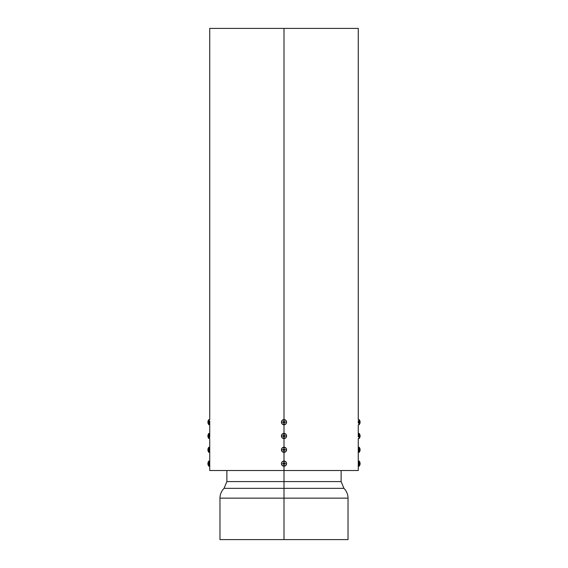 <?xml version="1.0" encoding="UTF-8"?>
<svg xmlns="http://www.w3.org/2000/svg" width="568" height="568" viewBox="0 0 568 568"><rect width="100%" height="100%" fill="white"/><g stroke="black" fill="none" stroke-linecap="round" stroke-linejoin="round"><path stroke-width="0.85" d="M358.259 419.638L358.259 28.4L209.741 28.4L358.259 28.4L284 28.4L284 419.589A2.577 2.577 0 0 0 281.423 422.159A2.577 2.577 0 0 0 284 424.736L282.175 423.984L281.423 422.159A2.577 2.577 0 0 0 284 424.736L284 433.398A2.577 2.577 0 0 0 281.423 435.975A2.577 2.577 0 0 0 284 438.553L282.175 437.8L281.423 435.975A2.577 2.577 0 0 0 284 438.553L284 447.215A2.577 2.577 0 0 0 281.423 449.792A2.577 2.577 0 0 0 284 452.369L282.175 451.617L281.423 449.792A2.577 2.577 0 0 0 284 452.369L284 461.031A2.577 2.577 0 0 0 281.423 463.609A2.577 2.577 0 0 0 284 466.186L282.175 465.433L281.423 463.609A2.577 2.577 0 0 0 284 466.186L284 481.593L341.127 481.593L226.873 481.593L284 481.593L284 488.338L343.938 488.338L284 488.338L284 498.15L348.028 498.15L284 498.15L284 539.6L348.028 539.6L219.972 539.6L284 539.6L219.972 539.6L219.972 498.15L284 498.15L219.972 498.15L284 498.15L284 539.6L348.028 539.6L348.028 498.15L284 498.15L284 539.6L224.417 539.6M353.218 28.4L284 28.4L284 419.589A2.577 2.577 0 0 1 286.577 422.159L285.825 423.984L284 424.736L284 433.398A2.577 2.577 0 0 1 286.577 435.975L285.825 437.8L284 438.553L284 447.215A2.577 2.577 0 0 1 286.577 449.792L285.825 451.617L284 452.369L284 461.031A2.577 2.577 0 0 1 286.577 463.609L285.825 465.433L284 466.186L284 470.517L209.741 470.517L358.259 470.517L284 470.517L284 481.593L341.127 481.593L284 481.593L284 488.338L224.062 488.338L343.938 488.338L284 488.338L284 498.15L343.583 498.15M338.443 488.338L224.062 488.338L284 488.338L284 498.15L224.417 498.15M209.741 462.331L209.741 470.517L284 470.517L284 481.593L226.873 481.593L284 481.593L284 488.338L229.557 488.338M209.741 448.514L209.741 450.949M358.252 450.566L358.252 449.522M209.748 435.45L209.741 437.133M358.252 436.749L358.252 435.706M209.748 421.633L209.741 423.316M358.252 422.933L358.259 422.159L359.125 422.159L359.125 419.589L359.125 424.736A3.898 3.898 0 0 0 359.878 423.458L359.878 420.867A3.898 3.898 0 0 0 359.125 419.589A3.898 3.898 0 0 1 359.878 420.867L359.956 421.129M208.044 462.579L208.129 462.316A3.898 3.898 0 0 1 208.875 461.031A3.898 3.898 0 0 0 208.122 462.316L208.129 462.316A3.898 3.898 0 0 1 208.875 461.031L208.875 463.609L209.741 463.609L209.741 464.766M358.252 463.339L358.259 464.596L358.259 462.224L358.259 463.609L358.259 462.224L358.259 463.609L359.125 463.609L359.125 461.031L359.125 466.186A3.898 3.898 0 0 0 359.878 464.908L359.878 462.316A3.898 3.898 0 0 0 359.125 461.031A3.898 3.898 0 0 1 359.878 462.316L359.956 462.579M358.252 464.383L358.252 463.886M358.252 421.889L358.259 420.774L358.259 422.159L359.125 422.159L359.125 424.736A3.898 3.898 0 0 0 359.878 423.458L359.871 422.379A3.671 3.671 0 0 0 359.871 421.946L359.871 422.379A3.671 3.671 0 0 0 359.871 421.946L360.062 421.669M358.259 420.881L358.259 423.146M358.259 434.697L358.259 433.398L358.259 435.975L358.259 434.591L358.259 435.975L359.125 435.975L359.125 433.398L359.125 438.553A3.898 3.898 0 0 0 359.878 437.275L359.878 434.683A3.898 3.898 0 0 0 359.125 433.398A3.898 3.898 0 0 1 359.878 434.683L359.956 434.946M358.259 450.779L358.259 452.369L358.259 449.792L359.125 449.792L358.259 449.792C358.266 448.003 358.266 448.003 358.252 449.792C358.266 451.588 358.266 451.588 358.252 449.792C358.266 451.588 358.266 451.588 358.252 449.792L358.259 447.215L358.259 449.792L358.259 448.408L358.259 449.792L359.125 449.792L359.125 447.215L359.125 452.369A3.898 3.898 0 0 0 359.878 451.091L359.878 448.5A3.898 3.898 0 0 0 359.125 447.215A3.898 3.898 0 0 1 359.878 448.5L359.956 448.763M208.044 448.763L208.129 448.5A3.898 3.898 0 0 1 208.875 447.215A3.898 3.898 0 0 0 208.122 448.5L208.129 448.5A3.898 3.898 0 0 1 208.875 447.215L208.875 449.792L209.741 449.792L209.748 450.566M208.044 434.946L208.129 434.683A3.898 3.898 0 0 1 208.875 433.398A3.898 3.898 0 0 0 208.122 434.683L208.129 434.683A3.898 3.898 0 0 1 208.875 433.398L208.875 435.975L209.741 435.975L209.748 436.749M209.741 434.697L209.748 435.209M208.044 421.129L208.129 420.867A3.898 3.898 0 0 1 208.875 419.589A3.898 3.898 0 0 0 208.122 420.867L208.129 420.867A3.898 3.898 0 0 1 208.875 419.589L208.875 422.159L209.741 422.159L209.748 422.933M209.741 420.881L209.748 421.392M208.129 462.316A3.891 3.891 0 0 0 207.909 463.396L207.98 462.849L208.129 463.396A3.671 3.671 0 0 0 208.129 463.829L208.129 464.908A3.898 3.898 0 0 0 208.875 466.186L208.875 463.609L209.741 463.609L209.741 461.031L208.875 461.031L208.875 466.186A3.898 3.898 0 0 1 208.122 464.908A3.898 3.898 0 0 0 208.875 466.186L209.741 466.186L209.748 464.383M209.741 461.031L209.748 462.835M283.787 463.261L283.787 462.316L284.213 462.316L284.213 463.396L285.292 463.396L285.292 463.829L284.213 463.829L284.213 464.908L283.787 464.908L283.787 463.829L282.708 463.829L282.708 463.396L283.787 463.396L283.787 462.316L284.213 462.316L284.213 463.396L285.292 463.396L285.292 463.829L284.213 463.829L284 466.186L283.787 463.829L282.708 463.829L282.708 463.396L283.787 463.396L284 461.031A2.577 2.577 0 0 0 281.423 463.609A2.577 2.577 0 0 0 284 466.186L284 470.517L358.259 470.517L358.259 464.596M283.787 420.867L284 419.589A2.577 2.577 0 0 1 286.577 422.159A2.577 2.577 0 0 1 284 424.736L283.787 422.379L282.708 422.379L282.708 421.946L283.787 421.946L284 419.589A2.577 2.577 0 0 0 281.423 422.159A2.577 2.577 0 0 0 284 424.736L283.787 422.379L282.708 422.379L282.708 421.946L283.787 421.946L284 419.589L282.175 420.341L281.423 422.159A2.577 2.577 0 0 1 284 419.589L284 28.4L209.741 28.4L209.741 419.638M358.259 462.331L358.259 461.031L358.259 463.609L359.125 463.609L359.125 466.186A3.898 3.898 0 0 0 359.878 464.908L359.871 463.829A3.671 3.671 0 0 0 359.871 463.396L359.871 463.829A3.671 3.671 0 0 0 359.871 463.396L360.062 463.119M284 420.867L284.213 421.946L284.213 420.867L284.213 421.946L285.292 421.946L285.292 422.379L284.213 422.379L284.213 423.458L283.787 423.458L283.787 422.379L283.787 423.458M284.213 420.867L284.213 421.946L285.292 421.946L284.213 421.946L285.292 421.946L285.292 422.379L284.213 422.379L284 424.736A2.577 2.577 0 0 0 286.577 422.159L285.825 420.341L284 419.589A2.577 2.577 0 0 1 286.577 422.159A2.577 2.577 0 0 1 284 424.736L284 433.398A2.577 2.577 0 0 1 286.577 435.975A2.577 2.577 0 0 1 284 438.553L283.787 436.196L282.708 436.196L282.708 435.762L283.787 435.762L284 433.398L285.825 434.158L286.577 435.975A2.577 2.577 0 0 1 284 438.553L283.787 436.196L283.787 437.275L283.787 436.196L282.708 436.196L283.787 436.196L282.708 436.196L282.708 435.762L283.787 435.762L282.708 435.762L283.787 435.762L284 433.398A2.577 2.577 0 0 1 286.577 435.975A2.577 2.577 0 0 1 284 438.553L284 447.215A2.577 2.577 0 0 1 286.577 449.792A2.577 2.577 0 0 1 284 452.369L283.787 450.012L282.708 450.012L282.708 449.579L283.787 449.579L284 447.215L285.825 447.975L286.577 449.792A2.577 2.577 0 0 1 284 452.369L283.787 450.012L283.787 451.091L283.787 450.012L282.708 450.012L283.787 450.012L282.708 450.012L282.708 449.579L283.787 449.579L282.708 449.579L283.787 449.579L284 447.215A2.577 2.577 0 0 1 286.577 449.792A2.577 2.577 0 0 1 284 452.369L284 461.031A2.577 2.577 0 0 1 286.577 463.609A2.577 2.577 0 0 1 284 466.186A2.577 2.577 0 0 0 286.577 463.609L285.825 461.791L284 461.031A2.577 2.577 0 0 1 286.577 463.609A2.577 2.577 0 0 1 284 466.186L283.787 464.908M284.213 422.379L285.292 422.379L284.213 422.379L284.213 423.458L284.213 422.379M282.708 422.379L283.787 422.379L282.708 422.379L282.708 421.946L283.787 421.946L282.708 421.946M283.787 434.683L284.213 434.683L284.213 435.762L285.292 435.762L285.292 436.196L284.213 436.196L284 438.553A2.577 2.577 0 0 1 281.423 435.975A2.577 2.577 0 0 1 284 433.398L282.175 434.158L281.423 435.975A2.577 2.577 0 0 1 284 433.398L284.213 435.762L285.292 435.762L285.292 436.196L284.213 436.196L284.213 437.275L283.787 437.275M284.213 436.196L285.292 436.196L284.213 436.196L284.213 437.275L284.213 436.196M284.213 435.762L284.213 434.683L284.213 435.762L285.292 435.762L284.213 435.762M283.787 448.5L284.213 448.5L284.213 449.579L285.292 449.579L285.292 450.012L284.213 450.012L284 452.369A2.577 2.577 0 0 1 281.423 449.792A2.577 2.577 0 0 1 284 447.215L282.175 447.975L281.423 449.792A2.577 2.577 0 0 1 284 447.215L284.213 449.579L285.292 449.579L285.292 450.012L284.213 450.012L284.213 451.091L283.787 451.091M284.213 450.012L285.292 450.012L284.213 450.012L284.213 451.091L284.213 450.012M284.213 449.579L284.213 448.5L284.213 449.579L285.292 449.579L284.213 449.579M284 462.316L284 461.031L283.013 461.23L281.856 462.182L281.423 463.609A2.577 2.577 0 0 1 284 461.031L284.213 463.261M284.213 463.829L285.292 463.829L284.213 463.829L284.213 464.908L284.213 463.829M282.708 463.829L283.787 463.829L282.708 463.829L282.708 463.396L283.787 463.396L282.708 463.396M283.787 462.316L283.787 463.254M284.213 463.254L284.213 462.316M285.292 463.396L284.213 463.396L285.292 463.396L285.292 463.829M209.741 435.975L209.741 433.398L209.741 435.975C209.734 437.772 209.734 437.772 209.748 435.975L209.748 435.983C209.734 434.186 209.734 434.186 209.748 435.975C209.734 434.186 209.734 434.186 209.748 435.975C209.741 439.291 209.741 439.291 209.741 435.975L208.875 435.975L209.741 435.975M209.741 461.081L209.741 452.369L208.875 452.369L208.875 449.792L209.741 449.792L209.741 452.369L209.741 438.553L208.875 438.553A3.898 3.898 0 0 1 208.122 437.275L208.122 437.275A3.898 3.898 0 0 0 208.875 438.553L208.875 433.398L208.875 438.553A3.898 3.898 0 0 1 208.122 437.275L208.044 437.012M208.129 434.683A3.891 3.891 0 0 0 207.909 435.762L207.98 435.216L208.129 435.762A3.671 3.671 0 0 0 208.129 436.196L207.938 436.472M207.909 435.762L208.129 435.762A3.671 3.671 0 0 0 208.129 436.196L207.98 436.742M358.259 436.962L358.259 435.975C358.266 434.186 358.266 434.186 358.252 435.975C358.266 437.772 358.266 437.772 358.252 435.975C358.266 437.772 358.266 437.772 358.252 435.975L359.125 435.975L359.125 438.553A3.898 3.898 0 0 0 359.878 437.275L359.871 436.196A3.671 3.671 0 0 0 359.871 435.762L359.871 436.196A3.671 3.671 0 0 0 359.871 435.762L360.062 435.486M359.956 437.012L359.871 437.275A3.891 3.891 0 0 0 360.091 436.196L360.091 436.196M360.02 435.216L359.871 434.683A3.898 3.898 0 0 0 359.125 433.398L359.125 435.975L358.259 435.975L358.259 434.996M359.871 434.683L359.878 434.683A3.891 3.891 0 0 1 360.091 435.762M207.909 463.396L208.129 463.396A3.671 3.671 0 0 0 208.129 463.829L207.938 464.099M209.741 463.105L209.741 463.609C209.734 465.405 209.734 465.405 209.748 463.609C209.734 461.82 209.734 461.82 209.748 463.609C209.734 461.82 209.734 461.82 209.748 463.609C209.741 466.917 209.741 466.917 209.741 463.609L208.875 463.609L208.875 461.031M208.129 464.908L208.122 464.908A3.891 3.891 0 0 1 207.909 463.829M359.956 464.645L359.871 464.908A3.891 3.891 0 0 0 360.091 463.829L360.091 463.829M358.259 464.113L358.259 466.186L359.125 466.186A3.898 3.898 0 0 0 359.878 464.908M360.02 462.842A3.891 3.891 0 0 1 360.02 462.849L359.871 462.316A3.898 3.898 0 0 0 359.125 461.031L359.125 463.609L358.259 463.609C358.266 461.82 358.266 461.82 358.252 463.609C358.266 465.405 358.266 465.405 358.252 463.609C358.266 465.405 358.266 465.405 358.252 463.609L358.259 462.622M359.871 462.316L359.878 462.316A3.891 3.891 0 0 1 360.091 463.396M208.129 448.5A3.891 3.891 0 0 0 207.909 449.579L207.98 449.032L208.129 449.579A3.671 3.671 0 0 0 208.129 450.012L208.129 451.091A3.898 3.898 0 0 0 208.875 452.369A3.898 3.898 0 0 1 208.122 451.091L208.122 451.091A3.898 3.898 0 0 0 208.875 452.369L208.875 449.792L209.741 449.792C209.734 451.588 209.734 451.588 209.748 449.792L209.748 449.799C209.734 448.003 209.734 448.003 209.748 449.792C209.734 448.003 209.734 448.003 209.748 449.792C209.741 453.108 209.741 453.108 209.741 449.792L209.741 447.264M208.875 447.215L208.875 449.792L208.875 447.215L209.741 447.215M207.909 449.579L208.129 449.579A3.671 3.671 0 0 0 208.129 450.012L207.938 450.282M360.02 449.025A3.891 3.891 0 0 1 360.02 449.032L359.871 448.5A3.898 3.898 0 0 0 359.125 447.215L359.125 452.369A3.898 3.898 0 0 0 359.878 451.091L359.871 450.012A3.671 3.671 0 0 0 359.871 449.579L359.871 450.012A3.671 3.671 0 0 0 359.871 449.579L360.062 449.302M359.956 450.829L359.871 451.091A3.891 3.891 0 0 0 360.091 450.012L360.091 450.012M359.871 448.5L359.878 448.5A3.891 3.891 0 0 1 360.091 449.579M209.741 433.448L209.741 424.736L208.875 424.736A3.898 3.898 0 0 1 208.122 423.458L208.122 423.458A3.898 3.898 0 0 0 208.875 424.736L208.875 422.159L209.741 422.159L209.741 424.736L209.741 422.159C209.734 423.955 209.734 423.955 209.748 422.159L209.748 422.166C209.734 420.37 209.734 420.37 209.748 422.159C209.734 420.37 209.734 420.37 209.748 422.159C209.741 425.475 209.741 425.475 209.741 422.159L208.875 422.159L208.875 419.589L208.875 424.736A3.898 3.898 0 0 1 208.122 423.458L208.044 423.195M208.129 420.867A3.891 3.891 0 0 0 207.909 421.946L207.98 421.399L208.129 421.946A3.671 3.671 0 0 0 208.129 422.379L207.938 422.656M207.909 421.946L208.129 421.946A3.671 3.671 0 0 0 208.129 422.379L207.98 422.926M359.956 423.195L359.871 423.458A3.891 3.891 0 0 0 360.091 422.379L360.091 422.379M360.02 421.399L359.871 420.867A3.898 3.898 0 0 0 359.125 419.589L359.125 422.159L358.259 422.159C358.266 420.37 358.266 420.37 358.252 422.159C358.266 423.955 358.266 423.955 358.252 422.159C358.266 423.955 358.266 423.955 358.252 422.159L358.259 421.179M359.871 420.867L359.878 420.867A3.891 3.891 0 0 1 360.091 421.946M284 28.4L214.782 28.4M214.782 470.517L284 470.517M285.292 421.946L285.292 422.379M282.708 436.196L282.708 435.762M285.292 435.762L285.292 436.196M282.708 450.012L282.708 449.579M285.292 449.579L285.292 450.012M208.875 438.553L208.875 435.975M207.909 436.196A3.891 3.891 0 0 0 208.129 437.275M359.125 435.975L359.125 438.553A3.898 3.898 0 0 0 359.878 437.275M208.875 466.186L208.875 463.609M359.125 463.609L359.125 466.186M208.875 452.369L208.875 449.792M207.909 450.012A3.891 3.891 0 0 0 208.129 451.091M359.125 449.792L359.125 452.369A3.898 3.898 0 0 0 359.878 451.091M208.875 424.736L208.875 422.159M207.909 422.379A3.891 3.891 0 0 0 208.129 423.458M359.125 422.159L359.125 424.736A3.898 3.898 0 0 0 359.878 423.458M341.127 470.517L341.127 481.593L343.938 488.338C346.608 491.064 347.971 494.337 348.028 498.15M226.873 470.517L226.873 481.593L224.062 488.338C221.392 491.064 220.029 494.337 219.972 498.15M359.125 424.736L358.259 424.736L358.259 433.448M359.125 438.553L358.259 438.553L358.259 447.264M359.125 452.369L358.259 452.369L358.259 461.081M209.741 433.398L208.875 433.398M358.259 433.398L359.125 433.398M358.259 461.031L359.125 461.031M358.259 447.215L359.125 447.215M209.741 419.589L208.875 419.589M358.259 419.589L359.125 419.589"/></g></svg>
